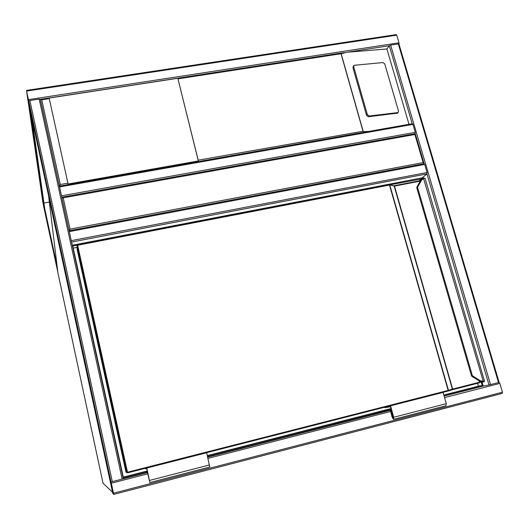 <?xml version="1.0" encoding="UTF-8"?>
<svg xmlns="http://www.w3.org/2000/svg" width="529" height="529" viewBox="0 0 529 529"><rect width="100%" height="100%" fill="white"/><g stroke="black" fill="none" stroke-linecap="round" stroke-linejoin="round"><path stroke-width="0.79" d="M412.236 123.793L412.937 124.375L59.598 186.942L61.814 197.423L63.202 197.82L70.046 229.13L69.134 230.915L71.594 242.183M70.046 229.13L423.14 162.588L424.027 163.732M415.159 133.731L414.888 134.498L63.202 197.82M499.085 382.414L499.852 383.413L502.457 392.22L502.246 393.411L113.715 494.403L111.024 481.932L110.263 481.43L112.889 493.597L113.715 494.41M111.308 483.189L110.508 482.633L112.723 492.83L113.543 493.623L111.308 483.189M112.723 492.83L113.351 492.671L112.723 492.83M29.981 109.589L28.764 101.178L29.869 100.523L39.199 99.088L41.758 99.802L60.293 184.522L59.38 186.208M29.869 100.523L112.3 481.641L111.017 481.932L110.263 481.43L29.974 109.569L26.622 91.081L27.72 99.121L29.974 109.569M112.3 481.641L123.317 478.778L40.435 99.584M396.076 34.722L396.737 35.165L398.998 42.816L398.985 44.125M28.619 100.51L26.602 91.133L27.971 100.338L29.836 108.948L28.619 100.51M412.223 123.74L389.304 45.745L347.09 52.239L386.917 48.972L389.304 45.745L390.64 45.097L398.324 43.92L398.906 44.271M498.992 382.414L498.53 382.573L398.324 43.92M489.021 384.973L498.53 382.573M69.154 230.789L424.113 163.719L424.708 164.42L427.088 172.514L426.956 173.876L489.001 384.98L483.182 386.077L444.129 396.089M61.662 196.728L59.546 187.041M59.598 186.942L59.387 186.142L412.375 123.713M415.212 133.672L415.278 132.329L412.937 124.375M71.587 242.064L426.956 173.876L422.228 177.817L422.413 178.458M71.441 241.482L69.286 231.623M198.203 160.181L177.823 78.272L49.151 98.057L68.089 183.999L198.335 160.981L198.203 160.181L363.139 131.238C363.873 131.628 365.751 131.688 368.773 131.423M367.364 114.654L369.189 115.996L398.125 112.558L398.535 111.116L384.748 63.877L382.976 62.554L354.033 65.305L353.676 66.654L367.364 114.654L366.551 115.395L368.369 116.73L397.405 113.16M366.551 115.395L352.896 67.481L353.835 65.51M386.917 48.972L409.003 124.315M347.09 52.239L341.026 53.74L178.022 78.828M198.335 160.981L177.823 78.272M31.912 118.536L44.74 208.657L44.33 208.737L57.826 272.091L43.034 203.453L28.017 100.629L30.265 111.064L44.33 208.737M44.74 208.657L57.152 266.504M49.356 202.038L43.933 203.017M481.304 382.388L482.203 385.456L443.891 395.269M386.005 410.094L207.421 455.833M146.335 471.478L123.35 477.37L72.784 246.038L77.155 245.198M389.992 184.826L421.785 178.934M72.268 245.264L422.228 177.817M388.57 410.332L207.626 456.725M147.036 472.258L123.204 478.368M482.058 382.236L483.182 386.077M73.24 248.108L77.108 247.36M421.719 178.709L419.034 180.938M477.581 383.294L478.421 386.177L443.824 395.031M390.997 408.56L207.361 455.581M147.36 470.949L123.297 477.112M482.203 385.456L478.421 386.177M425.058 178.385L423.775 178.339L421.587 180.138L417.52 187.292L416.753 187.676L471.518 375.888L472.384 375.702L480.233 380.701L483.982 381.31L483.493 382.011M471.888 376.245L479.737 381.237L471.888 376.245L472.384 375.702L417.52 187.292L416.859 187.167L420.919 180.025L423.392 177.995L422.188 178.617M471.855 375.821L471.518 375.888L471.861 376.245M423.445 177.989L425.038 178.313L484.511 381.144L483.982 381.31M471.808 376.245L479.624 381.217L483.096 382.07L483.281 381.449L423.392 177.995L424.45 178.207M480.233 380.701L479.737 381.237L483.07 382.07M389.258 184.687L389.8 185.038L448.46 390.356L448.096 391.037L127.615 472.833L126.867 472.371L77.075 245.496L77.141 249.404L126.001 472.172L127.509 472.218L448.162 390.435L389.503 185.051L77.664 245.238L127.615 472.833M384.795 407.191L384.94 407.714L390.495 406.722L393.391 417.315L393.278 418.518L392.558 417.434L390.296 409.148L385.952 409.889L391.004 408.6M390.296 409.148L391.103 408.943M436.326 393.702L443.077 392.406L446.284 403.667L445.987 405.769L393.596 419.358M384.709 406.874L390.567 405.809L443.077 392.406M390.567 405.809L393.702 417.269L393.51 419.378L392.247 417.474L390.223 410.054L386.177 410.735L385.952 409.889M204.187 452.93L206.694 452.745L146.778 468.039L149.859 482.554L147.419 472.318L146.487 472.172L146.282 471.266L147.28 471.405L149.654 481.628L146.917 468.959L145.654 468.826L145.528 468.264M206.694 452.745L209.735 467.034L149.879 482.554M145.449 467.914L146.778 468.039M147.373 470.989L146.282 471.266M112.538 492.294L48.688 196.543L57.919 272.891L103.023 483.215L112.571 492.294M423.14 162.588L414.888 134.498M113.49 493.2L502.457 392.22M111.335 483.208L147.756 473.852M208.016 458.372L390.607 411.469M444.558 397.616L499.852 383.413M122.139 479.082L147.472 472.582L122.139 479.082M207.725 457.129L390.29 410.299L207.725 457.129M112.611 492.36L113.252 492.195M110.508 482.633L110.925 482.527M28.764 101.178L111.024 481.932M39.199 99.088L122.146 479.115M396.737 35.165L26.622 91.081M398.998 42.816L28.467 99.631M28.454 99.683L27.858 99.776M28.573 100.245L27.971 100.338M490.528 384.623L390.64 45.097M415.278 132.329L61.536 195.809M427.088 172.514L71.329 240.635M424.708 164.42L69.359 231.603M362.947 131.106L341.026 53.74M60.293 184.522L67.924 183.173M49.296 98.639L41.758 99.802M341.132 53.581L363.139 131.238M397.61 112.743L396.743 113.477M369.189 115.996L368.369 116.73M353.676 66.654L352.896 67.481M420.853 180.118L416.792 187.597M448.083 391.037L448.162 390.435L452.368 389.152L394.198 186.122L389.218 184.687L77.545 244.801L77.664 245.238L77.075 245.496L77.545 244.821L77.155 245.079M420.277 181.116L394.489 186.109L452.652 389.073L479.618 382.202L479.267 380.992M480.239 381.561L480.372 382.024L481.066 381.885M77.558 244.815L389.218 184.687L394.489 186.109L393.874 185.785L420.542 180.647L394.257 185.745M482.772 382.097L479.618 382.202L479.525 382.798L452.586 389.668M452.05 389.813L452.573 389.675L452.368 389.152L451.997 389.827L448.149 391.017M127.066 472.708L126.001 472.172M421.924 178.815L420.899 180.039L421.587 180.138M420.859 180.091L416.839 187.187M392.558 417.434L393.364 417.222M393.702 417.269L446.284 403.667M209.557 464.912L149.548 480.431M415.252 133.665L61.86 197.211M424.02 163.461L415.272 133.692M40.369 99.287L123.297 478.791M396.247 34.597L26.45 90.399M499.125 382.401L398.959 44.026M424.113 163.719L69.134 230.75M398.125 112.558L397.259 113.285M344.445 52.55L40.521 99.273M483.956 381.852L484.511 381.151M479.658 381.244L482.719 382.097M416.799 187.24L416.746 187.656M420.879 180.058L421.587 179.126"/></g></svg>
